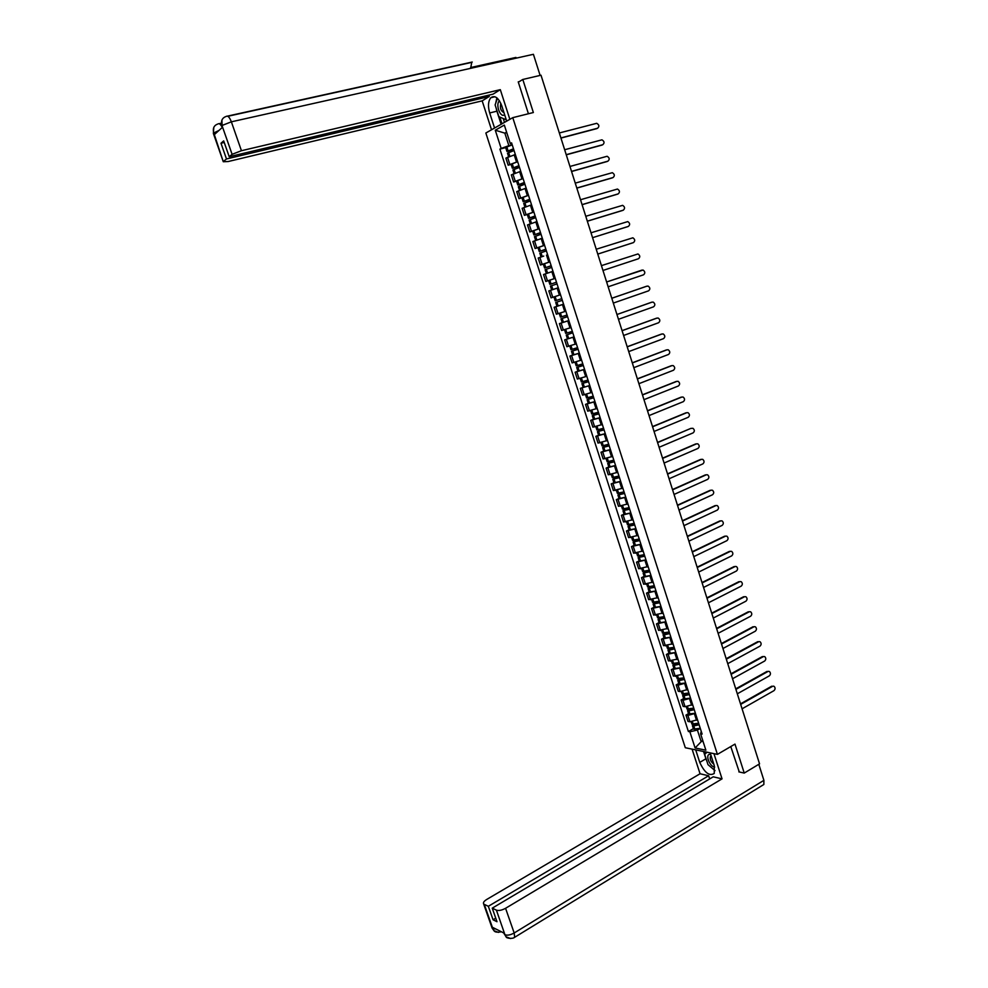 <?xml version="1.0" encoding="UTF-8"?>
<svg xmlns="http://www.w3.org/2000/svg" width="988" height="988" viewBox="0 0 988 988"><rect width="100%" height="100%" fill="white"/><g stroke="black" fill="none" stroke-linecap="round" stroke-linejoin="round"><path stroke-width="1.48" d="M512.772 117.658L485.849 133.01L685.302 747.731L717.412 754.375L512.772 117.658L533.359 112.521L522.8 79.46L541.004 75.212L759.55 763.86L744.236 773.073L734.986 744.1L717.412 754.375M738.863 771.887L744.236 773.073M522.8 79.46L518.33 82.202M515.341 154.523L505.881 158.092L508.178 165.206L517.638 161.662M511.117 164.416L508.178 165.206M519.923 171.603L511.315 174.888L513.599 181.977L523.06 178.482M516.526 181.162L513.599 181.977M525.184 188.449L516.724 191.623L519.009 198.687L528.469 195.254M529.741 199.23L523.158 201.7L521.899 197.798L519.009 198.687M530.358 205.257L522.121 208.307L524.393 215.347L533.853 211.975M527.296 214.495L524.393 215.347M536.953 221.596L527.493 224.943L529.766 231.958L539.226 228.636M540.498 232.588L533.903 234.946L532.656 231.069L529.766 231.958M542.313 238.232L532.853 241.517L535.113 248.519L544.573 245.246M545.845 249.186L539.25 251.483L538.003 247.618L535.113 248.519M543.721 256.077L538.201 258.041L540.448 265.019L549.908 261.808M543.61 264.006L540.448 265.019M552.984 271.329L543.524 274.516L545.771 281.469L555.231 278.307M554.601 278.579L545.771 281.469M548.834 290.929L558.282 287.792L548.834 290.929L551.069 297.857L560.529 294.757M563.58 304.23L554.12 307.293L556.355 314.196L563.839 311.838M557.689 306.082L554.12 307.293M568.853 320.594L559.393 323.607L561.616 330.498L570.792 327.608M568.841 320.532L559.393 323.607M574.114 336.908L564.654 339.872L566.865 346.726L576.337 343.799M574.102 336.846L564.654 339.872M579.363 353.173L569.891 356.075L572.101 362.917L581.574 360.027M572.694 355.05L569.891 356.075M584.587 369.376L575.115 372.229L577.313 379.046L585.773 376.601M577.906 371.192L575.115 372.229M589.787 385.542L580.327 388.333L582.525 395.138L591.985 392.36M589.774 385.481L580.327 388.333M594.986 401.647L585.514 404.388L587.699 411.169L597.172 408.439M588.292 403.314L585.514 404.388M600.148 417.702L590.688 420.394L592.874 427.149L602.334 424.482M593.455 419.295L590.688 420.394M605.311 433.707L595.838 436.35L598.024 443.081L607.484 440.463M598.592 435.226L595.838 436.35M610.448 449.664L600.988 452.245L603.149 458.963L612.622 456.394M603.73 451.108L600.988 452.245M615.573 465.558L606.113 468.102L608.275 474.796L617.747 472.276M608.843 466.954L606.113 468.102M620.686 481.415L611.214 483.898L613.375 490.579L622.477 488.27M613.943 482.737L611.214 483.898M625.787 497.211L616.314 499.656L618.463 506.301L627.936 503.892M619.019 498.471L616.314 499.656M630.863 512.97L621.39 515.353L623.527 521.985L632.715 519.75M624.083 514.155L621.39 515.353M635.914 528.679L626.454 531.013L628.59 537.62L637.803 535.422M629.134 529.79L626.454 531.013M640.965 544.326L631.493 546.611L633.629 553.206L643.089 550.934M634.173 545.376L631.493 546.611M645.991 559.937L636.519 562.172L638.643 568.742L648.116 566.519M639.187 560.912L636.519 562.172M651.006 575.485L641.533 577.671L643.657 584.229L652.945 582.142M644.188 576.399L641.533 577.671M656.007 590.997L646.535 593.133L648.647 599.667L657.946 597.629M649.178 591.837L646.535 593.133M660.984 606.459L651.512 608.546L653.624 615.055L662.948 613.054M654.155 607.237L651.512 608.546M665.949 621.872L656.489 623.91L658.576 630.393L667.925 628.442M659.107 622.576L656.489 623.91M670.901 637.223L661.441 639.224L663.528 645.683L672.877 643.781M664.047 637.878L661.441 639.224M675.841 652.549L666.369 654.488L668.456 660.935L677.929 659.008M668.975 653.13L666.369 654.488M680.757 667.814L671.297 669.716L673.371 676.138L682.745 674.31M673.89 668.333L671.297 669.716M685.672 683.029L678.101 685.153L676.2 684.882L678.274 691.291L680.176 691.575L687.734 689.463M678.781 683.486L676.2 684.882M690.563 698.207L683.004 700.307L681.09 700.01L683.153 706.395L685.067 706.704L692.551 704.654M683.659 698.602L681.09 700.01M695.429 713.336L687.883 715.423L685.968 715.09L688.019 721.45L689.945 721.796L697.491 719.721M688.525 713.657L685.968 715.09M506.77 132.651L504.831 133.145L508.857 145.644L512.192 144.779M508.857 145.644L501.175 148.447L495.272 130.206L504.325 125.081L510.277 143.544L511.87 143.779M701.233 731.342L700.603 733.812L702.122 734.096L511.574 142.852L510.277 143.544M700.603 733.812L705.877 750.176L695.095 747.965L689.871 731.787L697.405 730.046L700.986 741.148L703.098 741.568M501.175 148.447L499.916 149.114L688.389 731.503L689.871 731.787M702.666 740.185L695.095 747.965M700.294 728.415L697.405 730.046M506.609 132.157L504.831 133.145L495.272 130.206M505.695 147.607L499.916 149.114M693.378 728.675L688.389 731.503M597.419 128.317L597.604 128.23C599.543 126.439 599.247 124.809 596.703 123.315L559.332 132.972M513.488 148.793L506.93 151.423L513.809 149.793M505.671 147.521L512.216 144.841M507.499 153.189L514.044 150.522M513.76 149.62L508.289 150.966L513.538 148.941M560.9 137.925L597.604 128.23M514.612 154.708L515.316 154.474M560.949 138.085L596.838 128.613M506.696 121.129L501.756 105.778C498.495 97.651 494.84 94.972 490.801 97.738C488.171 101.184 487.8 106.247 489.678 112.953L494.568 128.045M509.857 119.313L500.311 89.661L493.024 94.156L229.216 156.709L232.106 154.313L221.929 125.34L222.522 127.242L214.396 134.553L213.717 132.763L223.288 161.736L228.216 161.526L482.169 100.862L489.233 96.491L488.813 95.157M491.53 129.774L482.169 100.862M500.311 89.661L241.443 150.719L232.106 154.313M515.02 58.416L515.946 57.428L470.584 67.555M221.917 125.328C220.756 120.758 222.226 117.77 226.314 116.374C227.919 115.51 229.599 117.325 231.365 121.82L533.409 54.303L540.115 75.421M470.659 68.333L471.733 62.38M229.216 156.709L223.683 140.901L220.979 143.248L226.487 158.957L223.646 161.291M226.487 158.957L489.233 96.491M519.28 81.621L518.231 81.868L528.419 113.756M220.979 143.248L224.239 142.494M496.865 97.837L495.741 103.135M496.124 108.063L496.902 111.175L489.678 112.953M501.138 124.29L496.902 111.175M499.817 117.066L501.99 123.809M503.238 118.535L504.485 122.389M221.67 126.365L221.929 125.575M221.695 126.452L221.621 126.303C220.213 123.994 219.04 123.216 218.052 123.92C214.026 125.291 212.581 128.242 213.717 132.763M706.976 761.489L705.901 758.796L699.751 762.39C704.555 772.752 709.396 776.432 714.262 773.431L714.262 765.564L710.174 752.881M699.751 762.39L695.713 749.88M692.082 749.139L700.06 773.765L708.643 775.753L488.331 906.292L484.268 904.366L492.889 928.794L492.419 927.275L504.386 933.277L504.992 934.883L496.408 910.146C498.804 910.911 501.855 910.294 505.572 908.293L514.18 932.981L763.897 780.347L758.809 764.304M709.668 778.927L708.643 775.753M495.754 918.161L493.061 919.779L496.989 921.718L492.246 908.157L713.225 776.815L722.043 778.853L505.572 908.293M713.941 753.659L722.043 778.853M700.06 773.765L486.714 899.463C484.058 901.13 483.033 902.575 483.601 903.822L484.268 904.366M763.897 780.347L763.848 784.484L762.489 785.324M492.246 908.157L496.408 910.146M493.061 919.779L488.331 906.292M739.283 771.986L730.774 746.558M710.15 766.49L714.917 770.517M705.901 758.796L703.555 751.51M704.568 751.72L705.259 753.832M495.853 929.004L492.913 928.683M498.557 932.4L493.951 930.671L492.889 928.806M510.611 938.551L506.054 936.772L504.992 934.883M499.496 100.875C495.247 103.728 500.064 117.819 504.3 114.954L504.633 114.719M500.854 103.419C499.73 107.902 500.768 110.977 503.966 112.644M506.029 119.054L505.819 119.647L498.903 116.67L495.112 104.938L497.409 98.306M710.743 754.671L710.335 754.56C704.876 753.152 709.075 766.157 714.361 767.046L714.682 767.096M711.175 755.981L710.409 756.536C709.73 759.253 710.866 761.822 713.818 764.206M715.04 770.628L708.001 764.663L704.679 754.363L707.025 752.226M602.519 144.841L602.766 144.717C604.705 142.951 604.421 141.321 601.927 139.827L564.654 149.744M518.922 165.663L512.352 168.232L519.206 166.54M512.352 168.232L511.08 164.304L517.65 161.723M512.92 169.998L519.478 167.392M519.157 166.392L513.723 167.787L518.972 165.786M566.223 154.671L602.766 144.717M566.272 154.82L602.001 145.088M607.608 161.303L607.929 161.155C609.843 159.414 609.571 157.796 607.126 156.277L569.953 166.453M524.344 182.471L517.774 184.991L524.591 183.225M516.514 181.113L523.084 178.544M519.503 190.363L518.317 186.707L524.9 184.2M524.542 183.101L519.132 184.546L524.381 182.582M571.521 171.381L607.929 161.155M571.558 171.504L607.151 161.513M612.671 177.717L613.066 177.544C614.968 175.827 614.709 174.209 612.313 172.69L575.251 183.126M521.899 197.798L528.481 195.315M524.912 207.097L523.714 203.405L530.297 200.947M529.914 199.761L524.529 201.243L529.778 199.329M576.807 188.029L613.066 177.544M523.158 201.7L529.951 199.86M576.831 188.128L612.288 177.889M617.71 194.08L618.192 193.883C620.069 192.178 619.834 190.573 617.475 189.041L580.524 199.737M535.126 215.94L528.543 218.348L535.298 216.446M528.543 218.348L527.283 214.458L533.866 212.037M530.297 223.794L529.099 220.052L535.681 217.644M535.261 216.36L529.901 217.903L535.15 216.014M582.068 204.615L618.192 193.883M535.397 222.065L536.941 221.547M582.093 204.701L617.401 194.204M622.736 210.382L623.292 210.172C625.157 208.48 624.947 206.875 622.638 205.343L585.773 216.286M532.656 231.069L539.238 228.697M534.459 236.663L541.041 234.292M540.597 232.909L535.261 234.502L540.51 232.649M587.317 221.164L623.292 210.172M540.09 238.923L542.301 238.182M533.903 234.946L540.621 232.97M587.341 221.226L622.514 210.481M627.751 226.635L628.38 226.4C630.233 224.733 630.035 223.127 627.763 221.596L591.009 232.798M538.003 247.618L544.598 245.308M541.029 256.991L539.794 253.175L546.389 250.878M545.919 249.408L540.597 251.038L545.858 249.223M627.59 226.697L592.565 237.688L628.38 226.4M539.25 251.483L545.932 249.445M547.648 254.793L546.475 255.176M632.74 242.838L633.456 242.591C635.296 240.936 635.099 239.343 632.876 237.799L596.233 249.248M551.181 265.723L544.573 267.983L551.218 265.871M544.573 267.983L543.326 264.129L549.933 261.857M547.76 273.046L552.971 271.292L546.364 273.515L545.117 269.662L551.724 267.415M551.218 265.846L545.919 267.526L551.181 265.747M597.765 254.089L633.456 242.591M597.777 254.101L632.666 242.863M638.507 258.72L602.964 270.465L638.507 258.72C640.335 257.09 640.162 255.497 637.976 253.953L601.433 265.636M556.491 282.21L549.884 284.408L556.491 282.222M549.884 284.408L548.636 280.567L555.244 278.357M558.269 287.755L551.662 289.929L550.427 286.1L557.034 283.902M608.151 286.792L643.559 274.8C645.362 273.182 645.201 271.601 643.065 270.045L606.62 281.988M561.789 298.648L555.17 300.797L553.935 296.968L558.504 295.437M562.32 300.315L555.713 302.476L562.333 300.34M555.713 302.476L556.948 306.305L563.568 304.168M555.738 296.351L553.935 296.968M642.064 270.07L606.62 281.975M613.313 303.081L648.585 290.83C650.376 289.225 650.228 287.644 648.128 286.1L646.436 286.31M567.063 315.036L560.443 317.123L559.22 313.344M560.542 312.924L565.828 311.208M567.532 316.493L560.986 318.803L567.606 316.716M647.103 286.112L611.794 298.277M567.594 316.679L562.333 318.358L567.544 316.531M646.3 286.347L611.782 298.252M618.463 319.297L653.587 306.811C655.365 305.218 655.229 303.649 653.179 302.093L651.524 302.266M572.336 331.363L565.704 333.413L564.506 329.683M568.508 328.399L571.101 327.547M572.756 332.697L566.248 335.08L572.781 332.758M652.117 302.106L616.944 314.517L651.314 302.328M623.601 335.475L658.588 322.743C660.342 321.162 660.219 319.593 658.206 318.05L656.6 318.185M577.572 347.64L570.953 349.641L569.767 345.973M574.646 344.392L576.35 343.836M577.968 348.863L571.484 351.296L578.116 349.307M571.484 351.296L572.707 355.087L579.339 353.111M657.119 318.05L622.082 330.708M578.091 349.246L572.83 350.851L577.992 348.937M656.316 318.26L622.07 330.634M628.714 351.605L663.566 338.625C665.307 337.056 665.196 335.5 663.22 333.944L661.664 334.055M582.809 363.868L576.177 365.807L575.016 362.213M580.302 360.497L581.586 360.077M583.155 364.967L576.708 367.462L583.34 365.535M576.708 367.462L577.931 371.241L584.563 369.314M662.096 333.944L627.207 346.85M583.315 365.449L578.042 367.017L583.192 365.066M661.293 334.142L627.182 346.751M633.814 367.672L668.53 354.457C670.259 352.901 670.16 351.345 668.221 349.789L666.702 349.876M588.021 380.047L581.376 381.936L580.24 378.392M588.329 381.022L581.92 383.591L588.552 381.701M667.073 349.789L632.32 362.942M588.515 381.603L583.253 383.146L588.366 381.133M666.258 349.974L632.283 362.818M638.903 383.69L673.483 370.241C675.199 368.697 675.1 367.141 673.199 365.597L671.729 365.646M593.22 396.163L586.576 398.003L585.452 394.533M591.145 392.681L591.997 392.397M593.492 397.028L587.107 399.658L593.751 397.818M588.305 403.363L594.961 401.585M672.025 365.585L637.408 378.972M593.714 397.707L588.44 399.214L593.529 397.164M671.21 365.758L637.359 378.836M643.966 399.671L678.41 385.975C680.115 384.443 680.028 382.899 678.163 381.343L676.743 381.38M598.395 412.243L591.738 413.984M596.456 408.723L597.184 408.489M598.629 412.972L592.281 415.664L598.926 413.886M593.467 419.369L600.136 417.64M676.953 381.331L642.484 394.965M598.876 413.75L593.615 415.232L598.679 413.132M676.138 381.492L642.435 394.805M649.03 415.59L683.326 401.659C685.017 400.128 684.943 398.596 683.103 397.053L681.732 397.065M603.557 428.261L596.888 429.953M601.729 424.729L602.347 424.519M603.754 428.878L597.431 431.633L604.088 429.904M598.629 435.313L605.286 433.646M681.881 397.04L647.535 410.897M604.039 429.755L598.765 431.188L603.816 429.051M681.065 397.176L647.486 410.724M654.056 431.46L688.228 417.294C689.896 415.775 689.834 414.244 688.043 412.7L686.709 412.7M608.707 444.23L602.05 445.921L600.988 442.624M608.867 444.736L602.581 447.552L609.238 445.86M603.754 451.22L610.436 449.589M686.784 412.688L652.574 426.779M609.176 445.699L603.903 447.107L608.929 444.921M685.968 412.811L652.512 426.594M659.082 447.28L693.119 432.88C694.774 431.373 694.725 429.854 692.959 428.31L690.847 428.397L657.6 442.612M613.832 460.149L607.175 461.791L606.126 458.556M613.956 460.531L607.694 463.421L614.363 461.779M608.88 467.065L615.561 465.496M614.301 461.594L609.028 462.977L614.03 460.754M690.847 428.397L657.539 442.402M664.084 463.051L697.985 448.416C699.628 446.922 699.59 445.403 697.861 443.859L696.589 443.822M618.945 476.018L612.264 477.55M619.031 476.29L612.807 479.229L619.476 477.636M613.98 482.86L620.662 481.341M696.552 443.834L662.615 458.407M619.414 477.439L614.128 478.785L619.118 476.525M695.725 443.933L662.54 458.173M669.074 478.772L702.851 463.903C704.469 462.421 704.444 460.914 702.74 459.371L701.48 459.321M624.046 491.839L617.352 493.321M624.095 491.999L617.895 495L624.564 493.457M619.068 498.607L625.762 497.149M701.418 459.346L667.604 474.141M624.502 493.247L619.217 494.556L624.181 492.246M700.578 459.432L667.53 473.882M674.051 494.445L707.692 479.353C709.298 477.871 709.273 476.364 707.606 474.833L706.358 474.759M629.134 507.61L622.44 509.03M629.146 507.647L622.971 510.71L629.652 509.215M624.144 514.316L630.838 512.896M706.259 474.808L672.581 489.826M629.578 508.993L624.293 510.265L629.233 507.918M705.432 474.87L672.495 489.554M679.003 510.067L712.521 494.753C714.114 493.284 714.102 491.777 712.459 490.246L711.224 490.159M634.197 523.319L627.491 524.702M633.555 523.541L628.035 526.382L634.716 524.937M629.195 529.963L635.902 528.605M711.088 490.209L677.546 505.461M634.629 524.69L629.356 525.937L634.271 523.541M710.261 490.27L677.459 505.177M683.955 525.641L717.325 510.092C718.918 508.635 718.906 507.14 717.3 505.609L716.078 505.51M639.248 538.991L632.542 540.312M637.791 539.46L633.086 541.992L639.767 540.597M634.234 545.561L640.94 544.252M715.905 505.572L682.498 521.047M639.681 540.337L634.395 541.548L639.285 539.115M715.065 505.621L682.399 520.738M688.883 541.165L722.129 525.394C723.698 523.949 723.698 522.454 722.117 520.923L720.907 520.812M644.707 555.935L639.421 557.121L644.287 554.639L637.569 555.886M642.188 555.256L638.112 557.565L644.794 556.207M639.261 561.11L645.967 559.863M720.709 520.886L687.426 536.595M719.869 520.923L687.327 536.262M693.786 556.639L726.909 540.658C728.465 539.201 728.477 537.719 726.921 536.2L725.723 536.076M649.301 570.187L642.583 571.41M646.695 570.965L643.126 573.077L649.808 571.78M644.262 576.621L650.981 575.411M725.501 536.163L692.341 552.082M649.721 571.484L644.435 572.645L648.807 570.348M724.649 536.175L692.23 551.736M698.689 572.064L731.676 555.861C733.22 554.416 733.232 552.934 731.713 551.415L730.527 551.279M654.303 585.711L647.572 586.872M651.265 586.588L648.116 588.552L654.809 587.292M649.252 592.071L655.983 590.923M730.268 551.378L697.244 567.52M654.711 586.996L649.425 588.107L653.216 586.057M729.428 551.378L697.133 567.161M703.567 587.452L736.431 571.027C737.962 569.582 737.987 568.112 736.48 566.593L735.307 566.445M659.292 601.186L652.562 602.297M655.896 602.137L653.105 603.977L659.799 602.766M654.229 607.484L660.96 606.373M735.035 566.556L702.135 582.92M659.7 602.445L654.402 603.532L657.724 601.68M734.183 566.544L702.011 582.537M708.433 602.791L741.173 586.143C742.692 584.711 742.717 583.241 741.247 581.722L740.086 581.562M664.257 616.611L657.526 617.673M660.552 617.624L658.07 619.353L664.763 618.192M659.194 622.835L665.924 621.785M739.777 581.685L707 598.271M664.665 617.846L659.366 618.908L662.281 617.216M738.913 581.66L706.877 597.864M713.287 618.068L745.891 601.21C747.397 599.778 747.434 598.32 745.989 596.814L744.841 596.641M669.222 631.987L662.479 632.999M665.233 633.049L663.022 634.679L664.232 634.839L669.728 633.555M664.134 638.149L670.877 637.149M744.507 596.764L711.854 613.573M669.605 633.209L664.319 634.234L666.888 632.678M743.643 596.727L711.731 613.153M718.128 633.308L750.608 616.228C752.103 614.808 752.14 613.35 750.707 611.844L749.583 611.671M674.162 647.313L667.406 648.276M669.938 648.412L667.95 649.956L669.172 650.141L674.668 648.881M669.074 653.414L675.817 652.463M749.213 611.807L716.695 628.825M674.545 648.523L669.839 649.61L671.531 648.079M748.361 611.757L716.559 628.393M722.944 648.499L755.301 631.209C756.783 629.788 756.833 628.331 755.425 626.837L754.301 626.651M679.077 662.602L672.334 663.516M674.656 663.714L672.877 665.196L674.1 665.406L679.583 664.158M673.989 668.629L680.732 667.727M753.918 626.8L721.524 644.028M679.46 663.775L674.767 664.85L676.2 663.417M753.054 626.738L721.376 643.571M727.748 663.652L759.982 646.14C761.452 644.732 761.501 643.274 760.13 641.792L759.019 641.583M683.992 677.83L677.237 678.707M679.374 678.954L677.78 680.374L679.003 680.609L684.499 679.398M678.88 683.795L685.647 682.955M758.599 641.743L726.341 659.194M684.363 678.991L679.67 680.053L680.868 678.694M757.734 641.669L726.192 658.712M732.54 678.744L764.65 661.034C766.108 659.626 766.169 658.169 764.811 656.687L763.712 656.477M688.883 693.02L682.128 693.835M684.091 694.144L682.671 695.515L683.906 695.774L689.389 694.576M683.77 698.924L690.526 698.121M763.279 656.65L731.132 674.298M689.254 694.169L684.561 695.194L685.561 693.922M762.403 656.551L730.972 673.816M737.32 693.798L769.306 675.866C770.751 674.471 770.813 673.026 769.479 671.544L768.392 671.334M693.761 708.161L687.006 708.927M688.821 709.285L687.549 710.607L688.784 710.878L694.268 709.717M688.636 714.003L695.404 713.25M767.935 671.494L735.912 689.365M694.132 709.285L689.439 710.298L690.254 709.088M767.059 671.395L735.751 688.858M742.087 708.804L773.937 690.674C775.382 689.266 775.444 687.833 774.135 686.351L773.061 686.129M698.627 723.253L691.859 723.982M693.551 724.377L692.403 725.649L693.65 725.945L699.134 724.797M693.49 729.033L700.27 728.329M772.579 686.314L740.679 704.382M698.985 724.365L694.292 725.353L694.947 724.204M771.702 686.203L740.518 703.864M696.491 720.277L694.441 713.892M691.625 705.16L689.55 698.751M686.734 690.007L684.659 683.573M681.831 674.804L679.756 668.345M676.916 659.539L674.829 653.08M671.976 644.238L669.889 637.754M667.036 628.899L664.936 622.391M662.071 613.499L659.959 606.965M657.082 598.049L654.97 591.503M652.092 582.562L649.968 575.992M647.078 567.013L644.954 560.418M642.052 551.428L639.928 544.808M637.013 535.78L634.876 529.148M631.95 520.096L629.813 513.439M626.874 504.349L624.725 497.68M621.785 488.566L619.624 481.872M616.685 472.721L614.511 466.015M611.56 456.839L609.386 450.096M606.422 440.895L604.236 434.14M601.26 424.902L599.074 418.122M596.097 408.871L593.899 402.067M590.91 392.779L588.7 385.95M585.699 376.626L583.488 369.784M580.475 360.435L578.264 353.568M575.238 344.182L573.015 337.303M569.99 327.893L567.754 320.976M564.716 311.541L562.481 304.6M559.418 295.128L557.183 288.175M554.12 278.678L551.872 271.7M548.797 262.166L546.537 255.163M543.449 245.592L541.189 238.577M538.102 228.981L535.829 221.929M532.717 212.309L530.445 205.232M527.333 195.587L525.036 188.486M521.923 178.803L519.626 171.69M516.489 161.97L514.192 154.82M685.067 706.704L683.004 700.307M680.176 691.575L678.101 685.153M675.273 676.385L673.199 669.95M670.346 661.157L668.259 654.698M665.418 645.88L663.319 639.397M660.466 630.554L658.366 624.058M655.489 615.178L653.389 608.657M650.512 599.753L648.4 593.22M645.51 584.291L643.398 577.733M640.496 568.767L638.371 562.184M635.469 553.206L633.333 546.599M630.418 537.583L628.282 530.964M625.355 521.923L623.218 515.279M620.279 506.202L618.13 499.545M615.191 490.443L613.029 483.762M610.078 474.623L607.916 467.917M604.952 458.765L602.779 452.035M599.815 442.846L597.629 436.103M594.653 426.878L592.467 420.11M589.478 410.872L587.28 404.08M584.279 394.805L582.08 387.988M579.079 378.688L576.869 371.846M573.855 362.51L571.632 355.655M568.606 346.294L566.383 339.415M563.345 330.017L561.122 323.113M558.072 313.69L555.836 306.774M552.786 297.314L550.538 290.373M547.476 280.876L545.228 273.911M542.153 264.401L539.893 257.411M536.805 247.864L534.533 240.85M531.445 231.266L529.173 224.239M526.061 214.618L523.788 207.566M520.664 197.921L518.379 190.845M515.254 181.174L512.957 174.073M509.82 164.366L507.523 157.24M689.945 721.796L687.883 715.423M508.067 150.793L506.795 146.842M507.956 150.843L506.683 146.903M509.709 156.289L508.511 152.572M509.833 156.24L508.635 152.523M222.028 125.488L231.365 121.82L241.443 150.719M219.089 123.685L221.102 123.241M472.239 62.034L227.438 116.127M213.47 133.738L213.729 132.985M218.928 130.478L213.816 132.911M505.016 934.772C507.437 935.599 510.487 935.006 514.18 932.981L514.649 937.303L513.575 937.908M491.901 927.473L492.777 928.609M503.966 933.512L504.88 934.697M513.513 167.639L512.241 163.699M513.389 167.688L512.117 163.749M515.156 173.147L513.945 169.405M515.279 173.098L514.069 169.356M518.935 184.423L517.663 180.495M518.811 184.472L517.539 180.545M520.577 189.955L519.367 186.189M520.701 189.906L519.49 186.139M524.332 201.157L523.072 197.242M524.208 201.206L522.948 197.291M525.986 206.702L524.764 202.911M526.11 206.653L524.887 202.873M529.716 217.829L528.457 213.939M529.593 217.879L528.333 213.988M531.371 223.399L530.148 219.583M531.495 223.35L530.272 219.546M535.088 234.452L533.829 230.575M534.965 234.502L533.705 230.624M536.756 240.035L535.508 236.206M536.867 239.998L535.632 236.157M540.436 251.026L539.189 247.161M540.312 251.076L539.065 247.198M542.103 256.621L540.856 252.767M542.227 256.584L540.979 252.73M545.771 267.55L544.524 263.685M545.648 267.587L544.4 263.734M547.438 273.133L546.191 269.279M547.562 273.096L546.315 269.242M551.082 284.013L549.847 280.16M550.958 284.05L549.723 280.209M552.749 289.583L551.502 285.73M552.872 289.533L551.625 285.693M556.38 300.426L555.145 296.585M556.256 300.463L555.021 296.622M558.035 305.971L556.8 302.143M558.158 305.934L556.923 302.106M561.666 316.778L560.431 312.961M561.542 316.815L560.307 312.998M563.321 322.31L562.086 318.494M563.432 322.273L562.209 318.457M566.927 333.079L565.704 329.313M566.803 333.117L565.593 329.35M568.569 338.6L567.347 334.796M568.693 338.563L567.47 334.759M572.176 349.332L570.978 345.615M572.052 349.369L570.854 345.652M573.818 354.828L572.595 351.036M573.942 354.791L572.719 350.999M577.412 365.535L576.214 361.855M577.288 365.572L576.09 361.892M579.042 371.019L577.819 367.227M579.166 370.982L577.943 367.203M582.624 381.689L581.45 378.058M582.5 381.726L581.327 378.083M584.254 387.148L583.031 383.381M584.377 387.111L583.155 383.344M587.823 397.794L586.662 394.2M587.699 397.818L586.539 394.237M589.441 403.228L588.231 399.473M589.564 403.19L588.354 399.436M592.998 413.836L591.861 410.292M592.874 413.861L591.738 410.329M594.615 419.258L593.405 415.503M594.739 419.221L593.529 415.479M598.16 429.829L597.036 426.334M598.036 429.866L596.913 426.359M599.778 435.239L598.567 431.497M599.901 435.202L598.691 431.472M603.31 445.773L602.198 442.328M603.186 445.81L602.075 442.352M604.915 451.158L603.717 447.441M605.039 451.133L603.841 447.416M608.447 461.668L607.348 458.259M608.324 461.705L607.225 458.296M610.041 467.04L608.843 463.323M610.164 467.015L608.966 463.298M613.56 477.513L612.474 474.154M613.437 477.55L612.35 474.178M615.154 482.86L613.968 479.168M615.277 482.836L614.091 479.143M618.661 493.308L617.586 489.986M618.537 493.333L617.463 490.023M620.254 498.644L619.056 494.951M620.378 498.619L619.18 494.926M623.749 509.055L622.687 505.782M623.626 509.079L622.564 505.807M625.33 514.365L624.144 510.697M625.453 514.34L624.268 510.673M628.813 524.751L627.763 521.516M628.689 524.776L627.652 521.553M630.393 530.05L629.208 526.382M630.517 530.025L629.331 526.357M633.864 540.399L632.839 537.213M633.74 540.424L632.715 537.237M635.432 545.672L634.259 542.029M635.556 545.66L634.382 542.004M638.903 555.997L637.89 552.848M638.779 556.022L637.766 552.872M640.471 561.258L639.298 557.615M640.595 561.233L639.421 557.59M643.917 571.546L642.916 568.446M643.793 571.57L642.793 568.471M645.485 576.782L644.312 573.164M645.609 576.77L644.435 573.139M648.931 587.045L647.93 583.982M648.807 587.07L647.819 584.007M650.487 592.269L649.314 588.65M650.61 592.257L649.437 588.638M653.92 602.495L652.945 599.481M653.784 602.519L652.821 599.506M655.464 607.706L654.303 604.1M655.587 607.694L654.427 604.076M658.885 617.908L657.922 614.919M658.761 617.92L657.798 614.944M660.429 623.095L659.268 619.501M660.564 623.07L659.404 619.476M663.85 633.259L662.899 630.319M663.726 633.271L662.775 630.344M665.381 638.433L664.232 634.839M665.517 638.421L664.356 634.827M668.79 648.573L667.851 645.67M668.666 648.585L667.727 645.695M670.321 653.723L669.172 650.141M670.444 653.71L669.296 650.129M673.717 663.825L672.791 660.972M673.594 663.837L672.667 660.997M675.249 668.962L674.1 665.406M675.372 668.95L674.224 665.393M678.633 679.04L677.719 676.224M678.497 679.052L677.595 676.249M680.152 684.165L679.003 680.609M680.275 684.153L679.127 680.596M679.732 680.04L679.522 679.423M683.523 694.206L682.634 691.427M683.4 694.218L682.51 691.452M685.042 699.306L683.906 695.774M685.166 699.294L684.029 695.762M684.622 695.194L684.412 694.552M688.401 709.322L687.525 706.593M688.278 709.335L687.401 706.618M689.92 714.41L688.784 710.878M690.044 714.398L688.908 710.878M689.488 710.298L689.278 709.631M693.267 724.402L692.403 721.709M693.144 724.402L692.279 721.722M694.786 729.465L693.65 725.945M694.91 729.465L693.774 725.945M694.354 725.353L694.132 724.661M508.635 156.722L507.486 153.152M506.93 151.423L505.646 147.484M494.976 96.75L490.801 97.738M515.551 57.749L470.597 67.777M221.09 123.5L219.484 123.858M471.881 62.343L227.833 116.288M221.942 120.042L222.102 127.613M213.779 127.477L213.383 133.479L223.288 161.736M763.848 784.484L514.649 937.303C512.772 939.106 506.165 938.39 506.054 936.772L503.769 932.981M493.951 930.671C494.778 932.178 497.248 932.549 501.361 931.77M493.914 930.634L492.098 928.041L483.601 903.822M711.199 756.067L710.409 756.536M514.081 173.567L512.908 169.961M517.774 184.991L516.502 181.076M535.669 240.417L534.446 236.638M562.221 322.619L560.986 318.803M567.47 338.872L566.248 335.08M583.13 387.345L581.92 383.591M588.317 403.4L587.107 399.658M593.492 419.406L592.281 415.664M591.75 414.034L590.651 410.613M598.642 435.362L597.431 431.633M596.913 430.002L595.826 426.643M603.779 451.269L602.581 447.552M608.892 467.126L607.694 463.421M614.005 482.922L612.807 479.229M612.288 477.612L611.263 474.438M619.093 498.681L617.895 495M617.376 493.383L616.376 490.27M624.157 514.378L622.971 510.71M622.452 509.104L621.464 506.054M629.22 530.037L628.035 526.382M627.516 524.776L626.553 521.775M634.259 545.648L633.086 541.992M632.567 540.399L631.616 537.46M639.285 561.196L638.112 557.565M637.593 555.972L636.667 553.095M644.287 576.708L643.126 573.077M642.608 571.496L641.694 568.668M649.289 592.17L648.116 588.552M647.609 586.971L646.72 584.204M654.266 607.583L653.105 603.977M652.586 602.396L651.722 599.691M659.231 622.946L658.07 619.353M657.563 617.772L656.699 615.129M664.171 638.26L663.022 634.679M662.516 633.11L661.676 630.517M669.111 653.525L667.95 649.956M667.443 648.4L666.628 645.856M674.026 668.753L672.877 665.196M672.371 663.627L671.568 661.157M678.929 683.918L677.78 680.374M677.274 678.818L676.496 676.397M683.807 699.047L682.671 695.515M682.165 693.959L681.399 691.6M688.685 714.126L687.549 710.607M687.043 709.063L686.302 706.753M693.539 729.169L692.403 725.649M691.909 724.118L691.18 721.858"/></g></svg>
